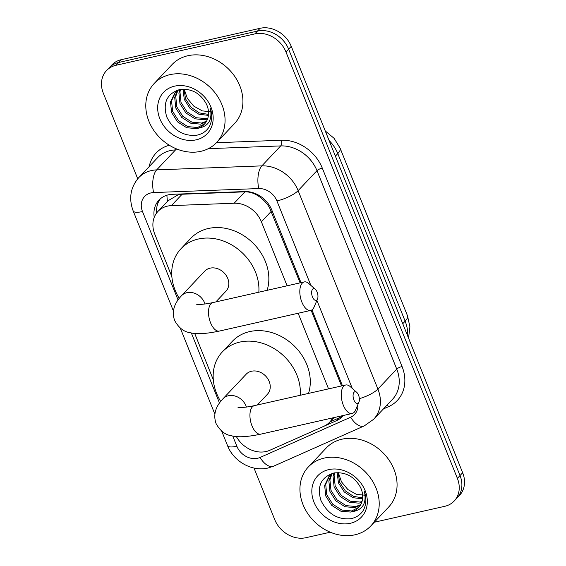 <?xml version="1.0" encoding="UTF-8"?>
<svg xmlns="http://www.w3.org/2000/svg" width="566" height="566" viewBox="0 0 566 566"><rect width="100%" height="100%" fill="white"/><g stroke="black" fill="none" stroke-linecap="round" stroke-linejoin="round"><path stroke-width="0.85" d="M300.107 282.866L269.487 207.545C266.593 202.833 262.865 198.999 258.294 196.027C254.092 193.155 249.634 191.761 244.908 191.846L182.118 194.244L178.106 194.817L168.003 200.781L157.928 211.451A25.774 21.345 -136.6 0 0 154.751 234.098L171.866 276.654M287.111 285.809L261.379 221.794A25.774 21.345 -136.6 0 0 234.161 203.229L171.371 205.628A25.774 21.345 -136.6 0 0 167.423 206.137A25.774 21.345 -136.6 0 0 157.928 211.451M341.539 385.941L311.13 310.295M328.549 388.877L298.148 313.26M236.34 436.513A25.774 21.345 -136.6 0 0 269.734 450.317L323.823 426.283A25.774 21.345 -136.6 0 0 329.653 422.179A25.774 21.345 -136.6 0 0 332.638 417.899M194.683 333.424L213.297 379.729M137.722 178.799L103.33 93.241A25.774 21.345 43.4 0 1 106.507 70.594A25.774 21.345 43.4 0 1 115.995 65.281L254.799 33.903A25.774 21.345 43.4 0 1 285.964 51.959L457.378 478.362L460.024 475.56A25.774 21.345 43.4 0 1 456.847 498.207A25.774 21.345 43.4 0 0 460.024 475.56L288.61 49.157L460.024 475.56L462.67 472.759A25.774 21.345 43.4 0 1 459.493 495.406L454.201 501.009A25.774 21.345 43.4 0 1 444.713 506.322L374.289 522.241M254.799 33.903L257.445 31.102A25.774 21.345 43.4 0 1 288.61 49.157A25.774 21.345 43.4 0 0 257.445 31.102L118.641 62.479L257.445 31.102L260.091 28.3A25.774 21.345 43.4 0 1 291.257 46.355L462.67 472.759M106.507 70.594L109.153 67.793A25.774 21.345 43.4 0 1 118.641 62.479A25.774 21.345 43.4 0 0 109.153 67.793L111.799 64.991A25.774 21.345 43.4 0 1 121.287 59.678L260.091 28.3M300.999 282.667L271.836 210.113A25.774 21.345 -136.6 0 0 244.618 191.549L172.404 194.301A25.774 21.345 -136.6 0 0 168.456 194.81A25.774 21.345 -136.6 0 0 158.968 200.123A25.774 21.345 -136.6 0 0 154.242 217.302M156.683 212.929A25.774 21.345 43.4 0 1 160.369 198.793M330.275 532.196L305.909 537.7A25.774 21.345 43.4 0 1 274.743 519.645L254 468.04M457.378 478.362A25.774 21.345 43.4 0 1 454.201 501.009M342.437 385.743L311.944 309.885M274.128 448.364A25.774 21.345 -136.6 0 0 274.475 448.208L336.685 420.58A25.774 21.345 -136.6 0 0 342.508 416.477A25.774 21.345 -136.6 0 0 343.385 415.472M343.095 415.536A25.774 21.345 43.4 0 1 339.331 417.779L329.822 421.995M200.838 151.327A42.959 35.573 43.4 0 1 153.938 130.612A42.959 35.573 43.4 0 1 154.193 83.492A42.959 35.573 43.4 0 1 170.012 74.641A42.959 35.573 43.4 0 1 216.905 95.357A42.959 35.573 43.4 0 1 216.658 142.476A42.959 35.573 43.4 0 1 200.838 151.327M154.193 83.492L172.043 64.581A42.959 35.573 43.4 0 1 187.862 55.73A42.959 35.573 43.4 0 1 234.763 76.445A42.959 35.573 43.4 0 1 234.515 123.565L216.658 142.476M209.179 126.834C212.172 121.174 212.526 114.905 210.262 108.014C212.646 119.843 208.521 126.593 197.874 128.263A21.48 17.787 43.4 0 0 204.347 124.23A21.48 17.787 43.4 0 0 206.399 104.002C200.329 93.107 191.457 88.275 179.797 89.513C166.963 93.631 162.612 102.757 166.744 116.893C173.26 130.159 183.115 136.293 196.303 135.295C201.991 134.262 206.286 131.439 209.179 126.834M174.632 86.145A30.069 24.897 43.4 0 1 210.991 107.207A30.069 24.897 43.4 0 1 196.211 139.823A30.069 24.897 43.4 0 1 159.853 118.761A30.069 24.897 43.4 0 1 174.632 86.145M177.873 90.348L175.757 96.376L176.818 106.889L182.768 116.292L191.924 122.164L201.737 123.041L206.555 121.195M177.229 90.793L174.71 97.486L175.764 108L181.714 117.403L190.869 123.282L200.689 124.152L206.144 121.895M180.554 89.378L179.96 91.925L181.014 102.439L186.964 111.842L196.119 117.721L205.939 118.591L207.849 118.089M179.846 89.499L178.906 93.043L179.967 103.55L185.917 112.952L195.072 118.832L204.885 119.709L207.581 118.917M175.46 92.272L171.562 100.826L172.616 111.332L178.566 120.735L187.721 126.614L197.534 127.492L204.729 123.805M178.962 89.69L174.922 92.817L170.507 101.937L171.569 112.443L177.519 121.853L186.674 127.725L196.487 128.602L197.874 128.263M183.964 89.145L185.549 98.887L191.166 107.391L199.416 112.924L208.514 114.382M183.03 89.152L184.275 99.411L190.112 108.509L198.892 114.247L208.415 115.379M211.274 111.799L202.26 110.886L193.721 106.09L187.311 98.371L184.183 89.152M354.988 534.792A42.959 35.573 43.4 0 1 308.088 514.07A42.959 35.573 43.4 0 1 308.343 466.95A42.959 35.573 43.4 0 1 324.155 458.099A42.959 35.573 43.4 0 1 371.055 478.815A42.959 35.573 43.4 0 1 370.808 525.934A42.959 35.573 43.4 0 1 354.988 534.792M308.343 466.95L326.193 448.039A42.959 35.573 43.4 0 1 342.013 439.188A42.959 35.573 43.4 0 1 388.913 459.903A42.959 35.573 43.4 0 1 388.665 507.023L370.808 525.934M363.33 510.291C366.315 504.631 366.676 498.363 364.412 491.472C366.796 503.301 362.672 510.051 352.024 511.721A21.48 17.787 43.4 0 0 358.497 507.688A21.48 17.787 43.4 0 0 360.549 487.468C354.479 476.572 345.607 471.74 333.947 472.971C321.113 477.088 316.762 486.215 320.894 500.351C327.41 513.617 337.265 519.751 350.453 518.753C356.141 517.72 360.436 514.904 363.33 510.291M328.782 469.603A30.069 24.897 43.4 0 1 365.141 490.665A30.069 24.897 43.4 0 1 350.361 523.288A30.069 24.897 43.4 0 1 314.003 502.226A30.069 24.897 43.4 0 1 328.782 469.603M332.023 473.806L329.907 479.834L330.969 490.347L336.919 499.75L346.074 505.629L355.887 506.499L360.705 504.653M331.379 474.251L328.86 480.944L329.914 491.458L335.864 500.86L345.019 506.74L354.84 507.61L360.294 505.353M334.704 472.836L334.11 475.39L335.164 485.897L341.114 495.3L350.269 501.179L360.089 502.056L361.999 501.547M333.997 472.957L333.056 476.501L334.117 487.008L340.067 496.41L349.222 502.29L359.035 503.167L361.731 502.375M329.61 475.737L325.712 484.284L326.766 494.79L332.716 504.2L341.871 510.072L351.684 510.949L358.879 507.263M333.112 473.148L329.072 476.275L324.658 485.395L325.719 495.908L331.669 505.311L340.824 511.183L350.637 512.06L352.024 511.721M338.114 472.603L339.699 482.345L345.317 490.856L353.566 496.389L362.665 497.839M337.173 472.617L338.426 482.869L344.262 491.967L353.043 497.705L362.565 498.837M365.424 495.264L356.41 494.344L347.871 489.548L341.461 481.829L338.334 472.61M312.482 296.973A6.014 2.943 77.3 0 0 317.512 299.011A6.014 2.943 77.3 0 0 317.109 292.07A6.014 2.943 77.3 0 0 315.312 289.304A6.014 2.943 77.3 0 0 312.007 290.231A6.014 2.943 77.3 0 0 312.482 296.973M317.512 299.011L314.073 307.069A14.603 7.153 -102.7 0 1 310.713 310.416A14.603 7.153 -102.7 0 1 301.869 302.124A14.603 7.153 -102.7 0 1 304.275 281.925A14.603 7.153 -102.7 0 1 308.746 283.502L315.312 289.304M215.851 301.911L225.947 291.221A14.603 12.091 -136.6 0 0 226.032 275.203A14.603 12.091 -136.6 0 0 210.085 268.157A14.603 12.091 -136.6 0 0 204.708 271.171L181.559 295.685C177.335 300.122 170.529 308.76 174.632 320.476C178.637 327.749 183.766 331.817 190.027 332.674C196.183 334.428 205.967 333.89 219.396 331.06L310.713 310.416M179.238 298.346A47.254 39.125 43.4 0 1 180.971 248.757A47.254 39.125 43.4 0 1 198.369 239.015A47.254 39.125 43.4 0 1 258.832 292.197M180.971 248.757L190.891 238.251A47.254 39.125 43.4 0 1 208.288 228.508A47.254 39.125 43.4 0 1 254.283 244.399A47.254 39.125 43.4 0 1 267.095 290.33M353.92 400.049A6.014 2.943 77.3 0 0 358.943 402.079A6.014 2.943 77.3 0 0 358.547 395.146A6.014 2.943 77.3 0 0 356.75 392.38A6.014 2.943 77.3 0 0 353.446 393.299A6.014 2.943 77.3 0 0 353.92 400.049M358.943 402.079L355.512 410.145A14.603 7.153 -102.7 0 1 352.144 413.491A14.603 7.153 -102.7 0 1 343.307 405.199A14.603 7.153 -102.7 0 1 345.706 385A14.603 7.153 -102.7 0 1 350.184 386.578L356.75 392.38M257.289 404.987L267.385 394.297A14.603 12.091 -136.6 0 0 267.47 378.272A14.603 12.091 -136.6 0 0 251.523 371.232A14.603 12.091 -136.6 0 0 246.146 374.239L222.997 398.754C218.773 403.197 211.96 411.836 216.07 423.552C220.075 430.825 225.204 434.893 231.466 435.742C237.614 437.504 247.406 436.966 260.827 434.136L352.144 413.491M220.676 401.421A47.254 39.125 43.4 0 1 222.403 351.826A47.254 39.125 43.4 0 1 239.807 342.09A47.254 39.125 43.4 0 1 300.263 395.273M222.403 351.826L232.329 341.319A47.254 39.125 43.4 0 1 249.726 331.584A47.254 39.125 43.4 0 1 295.714 347.474A47.254 39.125 43.4 0 1 308.534 393.405M182.118 194.244L171.371 205.628M270.513 207.29A25.774 7.025 158.1 0 1 269.487 207.545M258.294 196.027A25.774 11.214 -92.2 0 1 258.174 194.902M167.486 201.326A25.774 11.214 -92.2 0 1 166.913 195.228M244.908 191.846L234.161 203.229M271.319 211.267L261.379 221.794M407.478 315.729A30.069 8.2 158.1 0 1 405.143 321.17L337.782 153.598A30.069 8.2 -21.9 0 0 340.116 148.165L407.478 315.729L409.911 326.794L408.553 338.128M407.57 335.688A34.363 28.456 -136.6 0 0 405.143 321.17L402.751 323.702M335.39 156.138L337.782 153.598A34.363 28.456 -136.6 0 0 329.101 140.495M121.287 59.678L115.995 65.281M291.257 46.355L285.964 51.959M310.847 285.356L276.916 200.937A17.185 14.228 -136.6 0 0 258.768 188.556L153.591 192.567A17.185 14.228 -136.6 0 0 150.959 192.907A17.185 14.228 -136.6 0 0 142.512 211.55L178.042 299.93M138.748 177.646A34.363 28.456 43.4 0 1 151.405 170.564A34.363 28.456 43.4 0 1 156.669 169.885L175.517 149.919A34.363 28.456 -136.6 0 0 170.253 150.598A34.363 28.456 -136.6 0 0 157.596 157.688L138.748 177.646C130.435 187.388 128.574 198.489 133.187 210.955A17.185 4.684 -21.9 0 0 142.512 211.55M232.746 436.018L236.85 446.227A17.185 14.228 -136.6 0 0 257.629 458.262A17.185 14.228 -136.6 0 0 260.07 457.455L350.679 417.206A17.185 14.228 -136.6 0 0 357.896 404.548M221.702 431.143L227.525 445.626C233.567 461.41 251.912 471.924 268.029 468.018L273.661 466.151A17.185 9.106 -114 0 1 260.07 457.455M149.183 166.602A38.658 32.014 43.4 0 1 169.361 145.257M216.424 142.724L281.465 140.241A38.658 32.014 43.4 0 1 322.287 168.088L402.058 366.527A38.658 32.014 43.4 0 1 388.559 406.65L383.423 408.935M153.591 192.567A17.185 7.478 -92.2 0 1 156.669 169.885L261.846 165.873L280.694 145.915L208.302 148.674M258.768 188.556A17.185 7.478 -92.2 0 1 261.846 165.873A34.363 28.456 43.4 0 1 298.133 190.629L316.981 170.663A34.363 28.456 -136.6 0 0 280.694 145.915A4.295 1.868 87.8 0 0 281.465 140.241M178.891 149.792L175.517 149.919A4.295 1.868 87.8 0 0 176.153 148.745M276.916 200.937A17.185 4.684 -21.9 0 0 298.133 190.629L377.904 389.061L396.752 369.103L316.981 170.663A4.295 1.174 158.1 0 1 322.287 168.088M359.368 398.676A17.185 4.684 -21.9 0 0 377.904 389.061A34.363 28.456 43.4 0 1 373.673 419.265L392.521 399.299A34.363 28.456 -136.6 0 0 396.752 369.103A4.295 1.174 158.1 0 1 402.058 366.527M191.315 332.942L219.481 403.006M352.285 388.432L316.903 300.426M388.559 406.65A4.295 2.278 66 0 0 387.151 404.98M273.661 466.151L364.271 425.901A17.185 9.106 -114 0 1 350.679 417.206M227.525 445.626A17.185 4.684 -21.9 0 0 236.85 446.227M339.331 417.779L336.685 420.58M204.998 304.013A14.603 12.091 -136.6 0 0 204.602 302.902A14.603 12.091 -136.6 0 0 186.943 292.672A14.603 12.091 -136.6 0 0 181.559 295.685M196.628 304.218C195.935 304.069 199.154 305.491 212.95 302.569A14.603 7.153 77.3 0 0 210.552 322.769A14.603 7.153 77.3 0 0 219.396 331.06M246.436 407.088A14.603 12.091 -136.6 0 0 246.033 405.978A14.603 12.091 -136.6 0 0 228.374 395.747A14.603 12.091 -136.6 0 0 222.997 398.754M238.067 407.294C237.366 407.145 240.585 408.567 254.389 405.645A14.603 7.153 77.3 0 0 251.99 425.844A14.603 7.153 77.3 0 0 260.827 434.136M333.982 417.602L329.653 422.179M340.116 148.165L334.11 138.33L325.273 130.979M364.271 425.901L373.673 419.265M133.187 210.955L173.444 311.095M180.264 328.068L214.875 414.171M212.95 302.569L304.275 281.925M254.389 405.645L345.706 385"/></g></svg>
